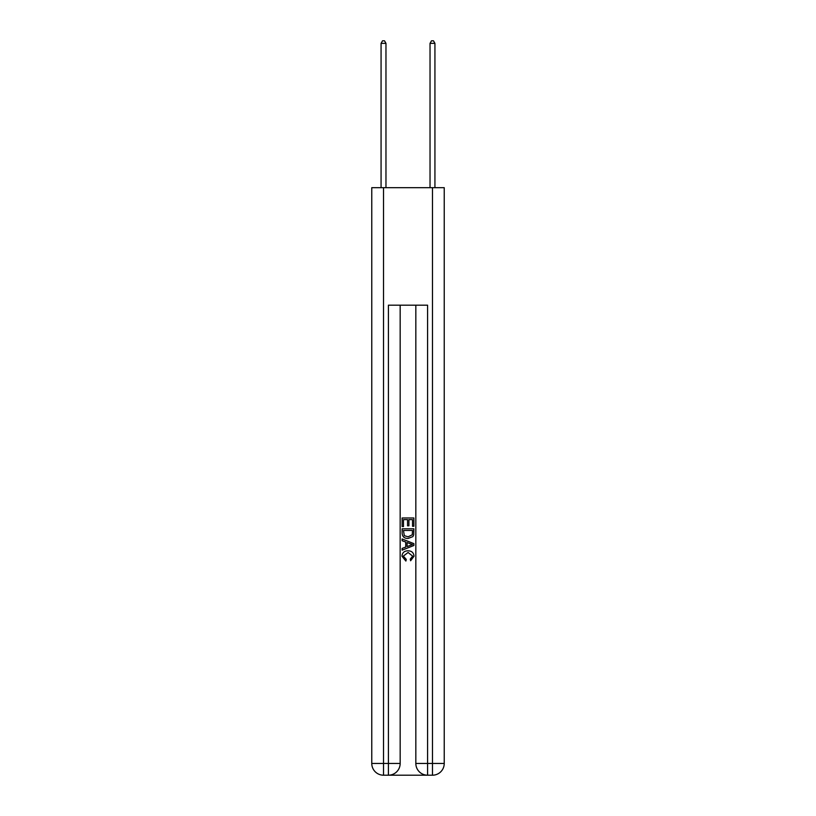 <?xml version="1.0" encoding="UTF-8"?>
<svg xmlns="http://www.w3.org/2000/svg" width="816" height="816" viewBox="0 0 816 816"><rect width="100%" height="100%" fill="white"/><g stroke="black" fill="none" stroke-linecap="round" stroke-linejoin="round"><path stroke-width="1.22" d="M389.293 775.2L426.707 775.2M383.52 187.68L383.52 763.45L371.77 763.45L371.77 187.68L444.23 187.68L444.23 763.45L432.48 763.45L432.48 187.68M415.834 305.184L415.834 763.45A11.75 11.75 0 0 0 427.584 775.2L427.584 763.45L415.834 763.45A11.75 11.75 0 0 0 427.584 775.2L432.48 775.2L432.48 763.45L427.584 763.45L427.584 305.184L388.416 305.184L388.416 763.45L383.52 763.45L383.52 775.2L388.416 775.2A11.75 11.75 0 0 0 400.166 763.45L388.416 763.45L388.416 775.2A11.75 11.75 0 0 0 400.166 763.45L400.166 305.184M432.48 775.2A11.75 11.75 0 0 0 444.23 763.45A11.75 11.75 0 0 1 432.48 775.2M371.77 763.45A11.75 11.75 0 0 0 383.52 775.2A11.75 11.75 0 0 1 371.77 763.45M402.125 526.555L402.125 517.976L413.875 517.976L413.875 526.259L412.519 526.259L412.519 519.629L408.908 519.629L408.908 525.81L407.551 525.81L407.551 519.629L403.481 519.629L403.481 526.555L402.125 526.555M402.125 533.032L402.125 528.819L413.875 528.819L413.702 534.908L412.865 536.622L408.061 538.458C404.308 538.478 402.329 536.663 402.125 533.032M403.481 530.471L404.308 535.673L408.092 536.806L412.274 534.796L412.519 530.471L403.481 530.471M402.125 540.722L402.125 538.958L413.875 543.629L413.875 545.496L402.125 550.157L402.125 548.403L405.736 547.067L405.736 542.059L402.125 540.722M410.346 543.762L407.092 542.558L407.092 546.567L412.519 544.558L410.346 543.762M403.328 556.104L406.276 559.399L405.889 561.061L401.972 556.257C402.288 552.646 404.328 550.831 408.092 550.81C411.703 550.892 413.681 552.697 414.028 556.226L410.611 560.755L410.254 559.103L412.672 556.145L408.092 552.473L403.328 556.104M385.968 187.68L385.968 43.35L381.072 43.35L381.072 187.68M381.072 43.35L382.541 40.8L384.499 40.8L385.968 43.35M434.928 187.68L434.928 43.35L430.032 43.35L430.032 187.68M430.032 43.35L431.501 40.8L433.459 40.8L434.928 43.35"/></g></svg>
